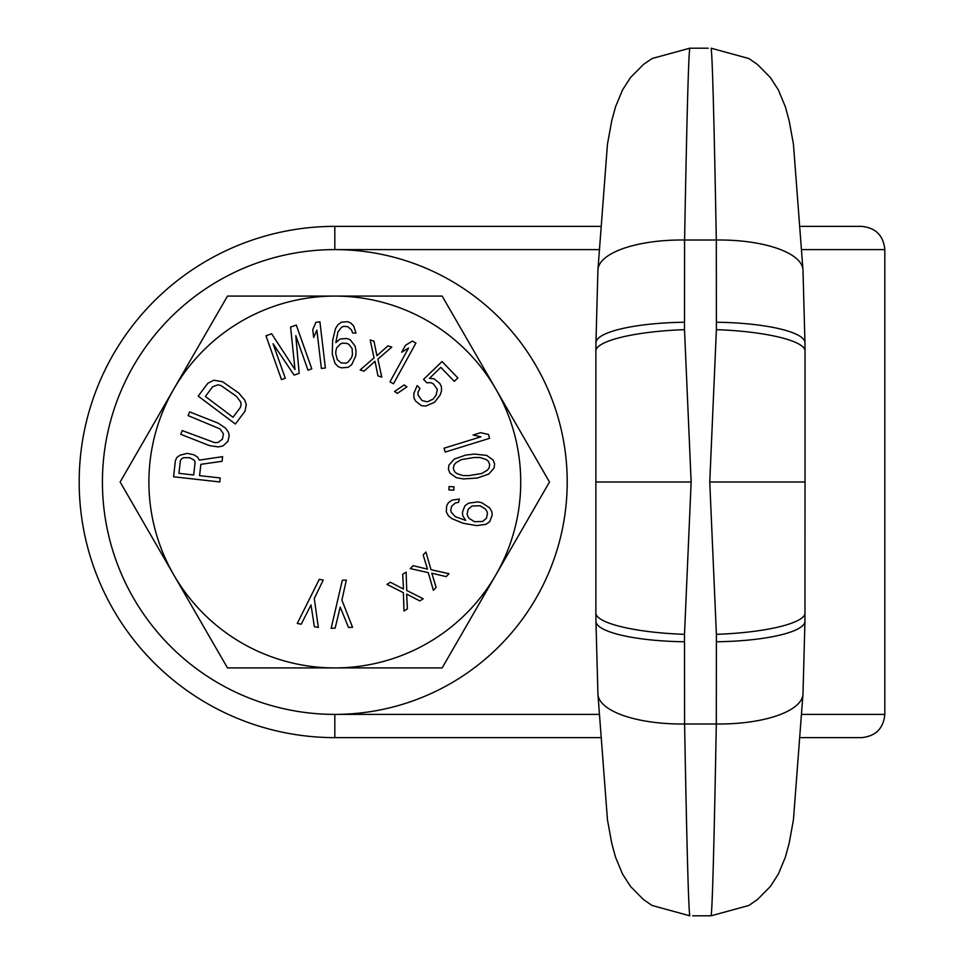 <?xml version="1.0" encoding="UTF-8"?>
<svg xmlns="http://www.w3.org/2000/svg" width="964" height="964" viewBox="0 0 964 964"><rect width="100%" height="100%" fill="white"/><g stroke="black" fill="none" stroke-linecap="round" stroke-linejoin="round"><path stroke-width="1.45" d="M599.873 737.629L334.821 737.629A255.629 255.629 0 0 1 79.181 482A255.629 255.629 0 0 1 334.821 226.371L599.873 226.371M802.193 249.604L884.819 249.604L884.819 714.396C883.434 728.507 875.686 736.255 861.575 737.629L801.024 737.629M801.024 226.371L861.575 226.371C875.686 227.745 883.434 235.493 884.819 249.604M102.425 482A232.396 232.396 0 0 0 334.821 714.396A232.396 232.396 0 0 0 567.206 482A232.396 232.396 0 0 0 334.821 249.604A232.396 232.396 0 0 0 102.425 482M696.273 915.8L695.201 915.8M696.153 915.8L704.744 915.8M705.696 915.8L704.624 915.8M694.405 915.8L711.107 915.8C712.348 909.667 714.083 845.729 716.312 723.988L716.397 634.324L709.757 482L716.397 329.676A88.58 18.328 2 0 1 805.024 350.932L805.024 482L709.757 482M708.13 915.8L706.491 915.8M708.191 915.8L711.107 915.8L748.847 905.473L757.499 899.508L770.405 886.422L778.346 874.083L785.383 857.153L789.167 843.211L793.444 819.786L802.988 693.899L804.952 621.25L805.024 482M802.988 693.899A86.7 31.499 0.8 0 1 716.312 723.988L684.585 723.988A86.7 31.499 179.2 0 1 597.909 693.899L607.453 819.786L611.73 843.211L615.514 857.153L622.551 874.083L630.492 886.422L643.398 899.508L652.062 905.473L689.79 915.8C688.549 909.667 686.814 845.729 684.585 723.988L684.5 634.324L691.14 482L684.5 329.676A88.58 18.328 178 0 0 595.873 350.932L595.873 482L691.14 482M706.491 48.2L689.79 48.2C688.549 54.333 686.814 118.271 684.585 240.012L684.5 329.676M692.767 48.2L689.79 48.2L652.062 58.527L643.398 64.492L630.492 77.578L622.551 89.917L615.514 106.847L611.73 120.789L607.453 144.214L597.909 270.101A86.7 31.499 -179.2 0 1 684.585 240.012L716.312 240.012A86.7 31.499 -0.8 0 1 802.988 270.101L793.444 144.214L789.167 120.789L785.383 106.847L778.346 89.917L770.405 77.578L757.499 64.492L748.847 58.527L711.107 48.2C712.348 54.333 714.083 118.271 716.312 240.012L716.397 329.676M704.624 48.2L705.696 48.2M704.744 48.2L696.153 48.2M695.201 48.2L696.273 48.2M692.706 48.2L694.405 48.2M716.553 322.253A88.363 19.485 0.7 0 1 804.952 342.75L802.988 270.101M716.553 641.747A88.363 19.485 -0.7 0 0 804.952 621.25M684.5 634.324A88.58 18.328 -178 0 1 595.873 613.068L595.873 482M684.344 322.253A88.363 19.485 179.3 0 0 595.957 342.75L595.873 350.932M684.344 641.747A88.363 19.485 -179.3 0 1 595.957 621.25L597.909 693.899M120.139 482L227.48 667.919L334.821 667.919A185.919 185.919 0 0 0 495.821 389.046L442.151 296.081L334.821 296.081A185.919 185.919 0 0 0 173.809 574.954A185.919 185.919 0 0 0 334.821 667.919L442.151 667.919L549.492 482L495.821 389.046A185.919 185.919 0 0 0 334.821 296.081L227.48 296.081L120.139 482M199.584 475.65L200.849 464.323L222.082 461.31L222.6 456.647L199.331 460.117L197.656 457.225L193.957 454.791L187.149 453.357L179.967 455.249L176.725 457.587L175.376 460.804L173.58 476.782L219.78 481.952L220.226 477.951L199.584 475.65M195.102 462.334L193.692 474.987L178.943 473.336L180.364 460.684L181.569 458.804L183.678 457.695L189.655 457.683L194.342 460.226L195.102 462.334M218.117 423.112L189.595 411.881L188.125 415.617L220.081 428.92L223.455 433.848L222.419 439.198L217.936 442.476L214.683 442.633L182.232 430.583L180.762 434.318L209.284 445.549L218.31 446.935L222.961 445.898L227.938 441.367L229.227 435.403L228.36 432.185L225.66 428.233L218.117 423.112M207.875 383.238L198.21 396.096L235.373 424.015L245.025 411.17L246.278 404.567L244.723 400.048L238.819 393.095L222.6 381.744L213.863 380.202L207.875 383.238M205.368 396.445L212.61 386.805L217.804 384.841L220.985 385.552L236.397 396.3L240.723 402.072L241.096 404.868L240.277 407.603L233.035 417.243L205.368 396.445M295.791 335.713L308.01 370.2L311.794 368.851L296.285 325.049L290.598 327.061L294.996 369.561L271.655 333.773L265.968 335.785L281.488 379.587L285.284 378.25L273.065 343.762L294.116 375.117L299.165 373.333L295.791 335.713M325.374 367.983L319.915 321.831L315.927 322.301L312.746 329.64L313.674 337.496L316.855 330.158L321.386 368.453L325.374 367.983M355.065 346.004L350.125 339.702L346.859 338.484L340.099 339.003L335.821 342.666L337.918 331.917L341.593 327.218L343.678 326.362L347.679 326.651L351.486 329.893L352.619 332.942L355.957 333.17L353.764 326.085L350.631 322.892L347.353 321.663L341.28 322.229L337.725 324.964L335.448 328.772L332.616 340.461L332.315 354.318L335.038 363.44L338.171 366.633L341.449 367.85L348.197 367.332L351.752 364.597L355.704 355.957L356.053 351.029L355.065 346.004M352.185 348.775L352.438 354.74L351.559 357.644L347.871 362.344L345.799 363.199L341.123 362.874L337.316 359.632L335.725 353.571L335.93 350.607L336.81 347.703L340.425 343.979L342.497 343.136L347.185 343.461L349.113 344.594L352.185 348.775M373.984 341.172L370.164 339.906L374.056 357.885L360.162 369.923L363.97 371.2L375.032 361.331L377.96 375.852L381.768 377.129L377.876 359.15L391.77 347.1L387.962 345.835L376.9 355.704L373.984 341.172M393.481 383.78L415.906 343.064L412.387 341.123L405.519 345.257L401.711 352.185L408.567 348.052L389.962 381.84L393.481 383.78M397.313 393.42L406.892 386.889L404.157 384.949L394.577 391.48L397.313 393.42M426.811 382.78L430.812 382.648L433.378 383.877L437.331 389.384L436.102 395.228L433.017 399.144L427.353 401.831L421.955 400.518L418.014 395.023L418.039 392.203L419.943 388.48L417.147 385.6L413.797 393.505L413.99 397.975L415.604 401.072L421.437 405.675L425.907 406.025L434.631 402.241L440.09 395.095L441.536 390.902L441.343 386.431L439.729 383.335L433.896 378.719L429.438 378.382L440.801 367.38L454.309 381.346L457.864 377.9L442.03 361.536L423.545 379.406L426.811 382.78M445.235 452.056L489.64 438.319L488.447 434.475L480.65 432.679L473.095 435.017L480.891 436.812L444.055 448.212L445.235 452.056M474.589 454.08L465.745 455.08L454.261 459.069L448.959 465.058L448.429 469.167L449.863 473.047L456.37 477.71L463.467 478.927L477.301 478.036L488.796 474.047L494.086 468.058L494.616 463.949L493.182 460.069L486.687 455.406L474.589 454.08M473.987 457.514L479.964 457.514L486.157 459.515L488.35 461.286L489.7 464.503L489.097 467.938L487.362 470.167L481.759 473.493L469.058 475.601L463.094 475.601L456.9 473.601L454.707 471.83L453.345 468.612L453.948 465.166L455.695 462.949L461.286 459.623L473.987 457.514M448.899 489.905L453.827 490.17L454.02 486.82L449.079 486.555L448.899 489.905M459.334 499.051L451.983 500.147L448.356 502.762L446.657 505.811L446.296 511.908L448.453 515.824L451.875 518.656L463.009 523.223L476.662 525.609L486.085 524.296L489.712 521.681L492.146 515.366L491.917 511.884L489.76 507.956L481.807 502.738L477.951 501.87L468.54 503.184L464.901 505.799L462.467 512.113L462.696 515.595L465.672 520.391L455.357 516.692L451.273 512.342L450.742 510.161L451.622 506.245L455.406 502.967L458.599 502.316L459.334 499.051M474.505 521.693L469.155 518.427L467.673 516.029L467.142 513.86L468.179 509.281L471.95 506.016L480.108 505.787L485.458 509.052L486.953 511.45L487.471 513.631L486.446 518.198L482.663 521.476L474.505 521.693M446.212 576.629L448.971 573.701L431.016 569.7L425.919 552.023L423.16 554.951L427.486 569.134L413.062 565.687L410.315 568.615L428.269 572.628L433.366 590.293L436.126 587.365L431.8 573.194L446.212 576.629M419.81 600.921L423.196 598.752L406.76 590.486L406.109 572.11L402.723 574.279L403.458 589.076L390.324 582.232L386.938 584.401L403.374 592.655L404.012 611.043L407.398 608.874L406.663 594.077L419.81 600.921M341.895 600.09L346.329 580.087L342.316 580.268L331.146 628.311L335.159 628.13L340.208 607.103L348.546 627.504L352.559 627.311L341.895 600.09M314.276 598.511L323.241 580.075L319.289 579.328L297.274 623.455L301.214 624.214L311.011 604.934L314.385 626.708L318.325 627.456L314.276 598.511M598.704 714.396L334.821 714.396L334.821 737.629A255.629 255.629 0 0 1 79.181 482A255.629 255.629 0 0 1 334.821 226.371L334.821 249.604L598.704 249.604M884.819 714.396L802.193 714.396M716.397 634.324A88.58 18.328 -2 0 0 805.024 613.068M706.757 915.8L704.997 915.8M708.191 48.2L705.913 48.2M706.757 48.2L704.997 48.2M805.024 350.932L804.952 342.75M694.14 48.2L695.9 48.2M597.909 270.101L595.957 342.75M595.873 613.068L595.957 621.25M692.706 915.8L694.984 915.8M694.14 915.8L695.9 915.8"/></g></svg>
